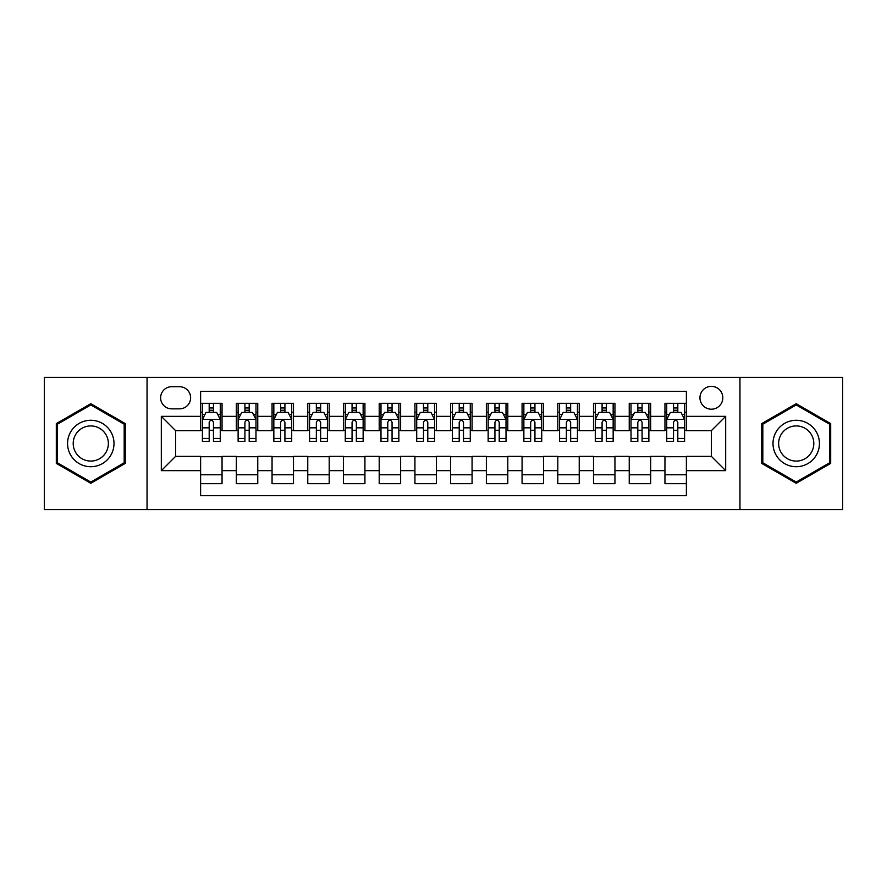 <?xml version="1.0" encoding="UTF-8"?>
<svg xmlns="http://www.w3.org/2000/svg" width="887" height="887" viewBox="0 0 887 887"><rect width="100%" height="100%" fill="white"/><g stroke="black" fill="none" stroke-linecap="round" stroke-linejoin="round"><path stroke-width="1.33" d="M711.385 386.355A11.431 11.431 0 0 0 699.954 397.786A11.431 11.431 0 0 0 711.385 409.206A11.431 11.431 0 0 0 722.816 397.786A11.431 11.431 0 0 0 711.385 386.355M739.958 509.582L842.65 509.582L842.65 377.418L739.958 377.418L739.958 509.582L147.042 509.582L147.042 377.418L44.35 377.418L44.35 509.582L147.042 509.582M686.383 403.319L664.951 403.319L664.951 416.358L650.67 416.358L650.67 430.638L664.951 430.638L664.951 416.358M650.67 416.358L650.67 403.319L629.238 403.319L629.238 416.358L614.946 416.358L614.946 430.638L629.238 430.638L629.238 416.358M614.946 416.358L614.946 403.319L593.514 403.319L593.514 416.358L579.233 416.358L579.233 430.638L593.514 430.638L593.514 416.358M579.233 416.358L579.233 403.319L557.801 403.319L557.801 416.358L543.509 416.358L543.509 430.638L557.801 430.638L557.801 416.358M543.509 416.358L543.509 403.319L522.077 403.319L522.077 416.358L507.796 416.358L507.796 430.638L522.077 430.638L522.077 416.358M507.796 416.358L507.796 403.319L486.364 403.319L486.364 416.358L472.072 416.358L472.072 430.638L486.364 430.638L486.364 416.358M472.072 416.358L472.072 403.319L450.64 403.319L450.64 416.358L436.36 416.358L436.36 430.638L450.64 430.638L450.64 416.358M436.36 416.358L436.36 403.319L414.928 403.319L414.928 416.358L400.636 416.358L400.636 430.638L414.928 430.638L414.928 416.358M400.636 416.358L400.636 403.319L379.204 403.319L379.204 416.358L364.923 416.358L364.923 430.638L379.204 430.638L379.204 416.358M364.923 416.358L364.923 403.319L343.491 403.319L343.491 416.358L329.199 416.358L329.199 430.638L343.491 430.638L343.491 416.358M329.199 416.358L329.199 403.319L307.767 403.319L307.767 416.358L293.486 416.358L293.486 430.638L307.767 430.638L307.767 416.358M293.486 416.358L293.486 403.319L272.054 403.319L272.054 416.358L257.762 416.358L257.762 430.638L272.054 430.638L272.054 416.358M257.762 416.358L257.762 403.319L236.33 403.319L236.33 430.638L222.049 430.638L222.049 403.319L200.617 403.319M200.617 483.681L222.049 483.681L222.049 456.361L236.33 456.361L236.33 483.681L257.762 483.681L257.762 456.361L272.054 456.361L272.054 470.642L257.762 470.642M272.054 470.642L272.054 483.681L293.486 483.681L293.486 456.361L307.767 456.361L307.767 470.642L293.486 470.642M307.767 470.642L307.767 483.681L329.199 483.681L329.199 456.361L343.491 456.361L343.491 470.642L329.199 470.642M343.491 470.642L343.491 483.681L364.923 483.681L364.923 456.361L379.204 456.361L379.204 470.642L364.923 470.642M379.204 470.642L379.204 483.681L400.636 483.681L400.636 456.361L414.928 456.361L414.928 470.642L400.636 470.642M414.928 470.642L414.928 483.681L436.36 483.681L436.36 456.361L450.64 456.361L450.64 470.642L436.36 470.642M450.64 470.642L450.64 483.681L472.072 483.681L472.072 456.361L486.364 456.361L486.364 470.642L472.072 470.642M486.364 470.642L486.364 483.681L507.796 483.681L507.796 456.361L522.077 456.361L522.077 470.642L507.796 470.642M522.077 470.642L522.077 483.681L543.509 483.681L543.509 456.361L557.801 456.361L557.801 470.642L543.509 470.642M557.801 470.642L557.801 483.681L579.233 483.681L579.233 456.361L593.514 456.361L593.514 470.642L579.233 470.642M593.514 470.642L593.514 483.681L614.946 483.681L614.946 456.361L629.238 456.361L629.238 470.642L614.946 470.642M629.238 470.642L629.238 483.681L650.67 483.681L650.67 456.361L664.951 456.361L664.951 470.642L650.67 470.642M171.69 408.852L179.54 408.852A11.076 11.076 0 0 0 190.616 397.786A11.076 11.076 0 0 0 179.54 386.71L171.69 386.71A11.076 11.076 0 0 0 160.614 397.786A11.076 11.076 0 0 0 171.69 408.852M739.958 377.418L147.042 377.418M686.383 416.358L686.383 391.355L200.617 391.355L200.617 430.638L175.615 430.638L175.615 456.361L200.617 456.361L200.617 495.645L686.383 495.645L686.383 456.361L711.385 456.361L711.385 430.638L686.383 430.638L686.383 416.358L725.677 416.358L725.677 470.642L686.383 470.642M200.617 470.642L161.323 470.642L161.323 416.358L200.617 416.358M664.951 470.642L664.951 483.681L686.383 483.681M200.617 412.244L202.402 412.244M209.188 412.244L213.479 412.244M220.264 412.244L222.049 412.244M200.617 430.284L202.402 430.284M209.188 430.284L213.479 430.284M220.264 430.284L222.049 430.284M200.617 456.716L222.049 456.716M200.617 474.756L222.049 474.756M236.33 430.284L238.126 430.284M244.912 430.284L249.192 430.284M255.977 430.284L257.762 430.284M236.33 412.244L238.126 412.244M244.912 412.244L249.192 412.244M255.977 412.244L257.762 412.244M236.33 456.716L257.762 456.716M236.33 474.756L257.762 474.756M272.054 456.716L293.486 456.716M272.054 474.756L293.486 474.756M272.054 412.244L273.839 412.244M280.625 412.244L284.915 412.244M291.701 412.244L293.486 412.244M272.054 430.284L273.839 430.284M280.625 430.284L284.915 430.284M291.701 430.284L293.486 430.284M307.767 456.716L329.199 456.716M307.767 474.756L329.199 474.756M307.767 412.244L309.552 412.244M316.349 412.244L320.628 412.244M327.414 412.244L329.199 412.244M307.767 430.284L309.552 430.284M316.349 430.284L320.628 430.284M327.414 430.284L329.199 430.284M343.491 456.716L364.923 456.716M343.491 474.756L364.923 474.756M343.491 412.244L345.276 412.244M352.061 412.244L356.352 412.244M363.138 412.244L364.923 412.244M343.491 430.284L345.276 430.284M352.061 430.284L356.352 430.284M363.138 430.284L364.923 430.284M379.204 456.716L400.636 456.716M379.204 474.756L400.636 474.756M379.204 412.244L380.989 412.244M387.774 412.244L392.065 412.244M398.851 412.244L400.636 412.244M379.204 430.284L380.989 430.284M387.774 430.284L392.065 430.284M398.851 430.284L400.636 430.284M414.928 456.716L436.36 456.716M414.928 474.756L436.36 474.756M414.928 412.244L416.713 412.244M423.498 412.244L427.789 412.244M434.575 412.244L436.36 412.244M414.928 430.284L416.713 430.284M423.498 430.284L427.789 430.284M434.575 430.284L436.36 430.284M450.64 456.716L472.072 456.716M450.64 474.756L472.072 474.756M450.64 412.244L452.425 412.244M459.211 412.244L463.502 412.244M470.287 412.244L472.072 412.244M450.64 430.284L452.425 430.284M459.211 430.284L463.502 430.284M470.287 430.284L472.072 430.284M486.364 456.716L507.796 456.716M486.364 474.756L507.796 474.756M486.364 412.244L488.149 412.244M494.935 412.244L499.226 412.244M506.011 412.244L507.796 412.244M486.364 430.284L488.149 430.284M494.935 430.284L499.226 430.284M506.011 430.284L507.796 430.284M522.077 456.716L543.509 456.716M522.077 474.756L543.509 474.756M522.077 412.244L523.862 412.244M530.648 412.244L534.939 412.244M541.724 412.244L543.509 412.244M522.077 430.284L523.862 430.284M530.648 430.284L534.939 430.284M541.724 430.284L543.509 430.284M557.801 456.716L579.233 456.716M557.801 474.756L579.233 474.756M557.801 412.244L559.586 412.244M566.372 412.244L570.651 412.244M577.448 412.244L579.233 412.244M557.801 430.284L559.586 430.284M566.372 430.284L570.651 430.284M577.448 430.284L579.233 430.284M593.514 456.716L614.946 456.716M593.514 474.756L614.946 474.756M593.514 412.244L595.299 412.244M602.085 412.244L606.375 412.244M613.161 412.244L614.946 412.244M593.514 430.284L595.299 430.284M602.085 430.284L606.375 430.284M613.161 430.284L614.946 430.284M629.238 456.716L650.67 456.716M629.238 474.756L650.67 474.756M629.238 412.244L631.023 412.244M637.808 412.244L642.088 412.244M648.874 412.244L650.67 412.244M629.238 430.284L631.023 430.284M637.808 430.284L642.088 430.284M648.874 430.284L650.67 430.284M664.951 456.716L686.383 456.716M664.951 474.756L686.383 474.756M664.951 412.244L666.736 412.244M673.521 412.244L677.812 412.244M684.598 412.244L686.383 412.244M664.951 430.284L666.736 430.284M673.521 430.284L677.812 430.284M684.598 430.284L686.383 430.284M175.615 430.638L161.323 416.358M175.615 456.361L161.323 470.642M725.677 416.358L711.385 430.638M725.677 470.642L711.385 456.361M90.784 483.304L125.255 463.402L125.255 423.598L90.784 403.696L56.313 423.598L56.313 463.402L90.784 483.304M830.687 423.598L796.216 403.696L761.745 423.598L761.745 463.402L796.216 483.304L830.687 463.402L830.687 423.598M213.479 407.965L209.188 407.965M220.264 438.444L213.479 438.444L213.479 441.36L220.264 441.36L220.264 419.573L216.694 412.422L205.972 412.422L202.402 419.573L202.402 441.36L209.188 441.36L209.188 438.444L202.402 438.444M202.402 419.573L202.402 403.319M220.264 419.573L220.264 403.319M209.188 412.422L209.188 403.319M213.479 403.319L213.479 412.422M213.479 438.444L213.479 422.245C212.048 419.496 210.618 419.496 209.188 422.245L209.188 438.444M90.784 420.283A23.217 23.217 0 0 0 67.567 443.5A23.217 23.217 0 0 0 90.784 466.717A23.217 23.217 0 0 0 114.002 443.5A23.217 23.217 0 0 0 90.784 420.283M90.784 425.926A17.574 17.574 0 0 0 73.211 443.5A17.574 17.574 0 0 0 90.784 461.074A17.574 17.574 0 0 0 108.358 443.5A17.574 17.574 0 0 0 90.784 425.926M124.18 462.781L90.784 482.062L57.389 462.781L57.389 424.219L90.784 404.938L124.18 424.219L124.18 462.781M776.114 431.891A23.217 23.217 0 0 0 784.607 463.602A23.217 23.217 0 0 0 816.328 455.109A23.217 23.217 0 0 0 807.824 423.398A23.217 23.217 0 0 0 776.114 431.891M780.992 434.708A17.574 17.574 0 0 0 787.423 458.723A17.574 17.574 0 0 0 811.439 452.292A17.574 17.574 0 0 0 805.008 428.277A17.574 17.574 0 0 0 780.992 434.708M829.611 424.219L829.611 462.781L796.216 482.062L762.82 462.781L762.82 424.219L796.216 404.938L829.611 424.219M249.192 407.965L244.912 407.965M255.977 438.444L249.192 438.444L249.192 441.36L255.977 441.36L255.977 419.573L252.407 412.422L241.696 412.422L238.126 419.573L238.126 441.36L244.912 441.36L244.912 438.444L238.126 438.444M238.126 419.573L238.126 403.319M255.977 419.573L255.977 403.319M244.912 412.422L244.912 403.319M249.192 403.319L249.192 412.422M249.192 438.444L249.192 422.245C247.761 419.496 246.342 419.496 244.912 422.245L244.912 438.444M284.915 407.965L280.625 407.965M291.701 438.444L284.915 438.444L284.915 441.36L291.701 441.36L291.701 419.573L288.131 412.422L277.409 412.422L273.839 419.573L273.839 441.36L280.625 441.36L280.625 438.444L273.839 438.444M273.839 419.573L273.839 403.319M291.701 419.573L291.701 403.319M280.625 412.422L280.625 403.319M284.915 403.319L284.915 412.422M284.915 438.444L284.915 422.245C283.485 419.496 282.055 419.496 280.625 422.245L280.625 438.444M320.628 407.965L316.349 407.965M327.414 438.444L320.628 438.444L320.628 441.36L327.414 441.36L327.414 419.573L323.844 412.422L313.133 412.422L309.552 419.573L309.552 441.36L316.349 441.36L316.349 438.444L309.552 438.444M309.552 419.573L309.552 403.319M327.414 419.573L327.414 403.319M316.349 412.422L316.349 403.319M320.628 403.319L320.628 412.422M320.628 438.444L320.628 422.245C319.198 419.496 317.779 419.496 316.349 422.245L316.349 438.444M356.352 407.965L352.061 407.965M363.138 438.444L356.352 438.444L356.352 441.36L363.138 441.36L363.138 419.573L359.568 412.422L348.846 412.422L345.276 419.573L345.276 441.36L352.061 441.36L352.061 438.444L345.276 438.444M345.276 419.573L345.276 403.319M363.138 419.573L363.138 403.319M352.061 412.422L352.061 403.319M356.352 403.319L356.352 412.422M356.352 438.444L356.352 422.245C354.922 419.496 353.492 419.496 352.061 422.245L352.061 438.444M392.065 407.965L387.774 407.965M398.851 438.444L392.065 438.444L392.065 441.36L398.851 441.36L398.851 419.573L395.28 412.422L384.57 412.422L380.989 419.573L380.989 441.36L387.774 441.36L387.774 438.444L380.989 438.444M380.989 419.573L380.989 403.319M398.851 419.573L398.851 403.319M387.774 412.422L387.774 403.319M392.065 403.319L392.065 412.422M392.065 438.444L392.065 422.245C390.635 419.496 389.216 419.496 387.774 422.245L387.774 438.444M427.789 407.965L423.498 407.965M434.575 438.444L427.789 438.444L427.789 441.36L434.575 441.36L434.575 419.573L430.993 412.422L420.283 412.422L416.713 419.573L416.713 441.36L423.498 441.36L423.498 438.444L416.713 438.444M416.713 419.573L416.713 403.319M434.575 419.573L434.575 403.319M423.498 412.422L423.498 403.319M427.789 403.319L427.789 412.422M427.789 438.444L427.789 422.245C426.359 419.496 424.928 419.496 423.498 422.245L423.498 438.444M463.502 407.965L459.211 407.965M470.287 438.444L463.502 438.444L463.502 441.36L470.287 441.36L470.287 419.573L466.717 412.422L456.007 412.422L452.425 419.573L452.425 441.36L459.211 441.36L459.211 438.444L452.425 438.444M452.425 419.573L452.425 403.319M470.287 419.573L470.287 403.319M459.211 412.422L459.211 403.319M463.502 403.319L463.502 412.422M463.502 438.444L463.502 422.245C462.072 419.496 460.641 419.496 459.211 422.245L459.211 438.444M499.226 407.965L494.935 407.965M506.011 438.444L499.226 438.444L499.226 441.36L506.011 441.36L506.011 419.573L502.43 412.422L491.72 412.422L488.149 419.573L488.149 441.36L494.935 441.36L494.935 438.444L488.149 438.444M488.149 419.573L488.149 403.319M506.011 419.573L506.011 403.319M494.935 412.422L494.935 403.319M499.226 403.319L499.226 412.422M499.226 438.444L499.226 422.245C497.795 419.496 496.365 419.496 494.935 422.245L494.935 438.444M534.939 407.965L530.648 407.965M541.724 438.444L534.939 438.444L534.939 441.36L541.724 441.36L541.724 419.573L538.154 412.422L527.432 412.422L523.862 419.573L523.862 441.36L530.648 441.36L530.648 438.444L523.862 438.444M523.862 419.573L523.862 403.319M541.724 419.573L541.724 403.319M530.648 412.422L530.648 403.319M534.939 403.319L534.939 412.422M534.939 438.444L534.939 422.245C533.508 419.496 532.078 419.496 530.648 422.245L530.648 438.444M570.651 407.965L566.372 407.965M577.448 438.444L570.651 438.444L570.651 441.36L577.448 441.36L577.448 419.573L573.867 412.422L563.156 412.422L559.586 419.573L559.586 441.36L566.372 441.36L566.372 438.444L559.586 438.444M559.586 419.573L559.586 403.319M577.448 419.573L577.448 403.319M566.372 412.422L566.372 403.319M570.651 403.319L570.651 412.422M570.651 438.444L570.651 422.245C569.232 419.496 567.802 419.496 566.372 422.245L566.372 438.444M606.375 407.965L602.085 407.965M613.161 438.444L606.375 438.444L606.375 441.36L613.161 441.36L613.161 419.573L609.591 412.422L598.869 412.422L595.299 419.573L595.299 441.36L602.085 441.36L602.085 438.444L595.299 438.444M595.299 419.573L595.299 403.319M613.161 419.573L613.161 403.319M602.085 412.422L602.085 403.319M606.375 403.319L606.375 412.422M606.375 438.444L606.375 422.245C604.945 419.496 603.515 419.496 602.085 422.245L602.085 438.444M642.088 407.965L637.808 407.965M648.874 438.444L642.088 438.444L642.088 441.36L648.874 441.36L648.874 419.573L645.304 412.422L634.593 412.422L631.023 419.573L631.023 441.36L637.808 441.36L637.808 438.444L631.023 438.444M631.023 419.573L631.023 403.319M648.874 419.573L648.874 403.319M637.808 412.422L637.808 403.319M642.088 403.319L642.088 412.422M642.088 438.444L642.088 422.245C640.669 419.496 639.239 419.496 637.808 422.245L637.808 438.444M677.812 407.965L673.521 407.965M684.598 438.444L677.812 438.444L677.812 441.36L684.598 441.36L684.598 419.573L681.028 412.422L670.306 412.422L666.736 419.573L666.736 441.36L673.521 441.36L673.521 438.444L666.736 438.444M666.736 419.573L666.736 403.319M684.598 419.573L684.598 403.319M673.521 412.422L673.521 403.319M677.812 403.319L677.812 412.422M677.812 438.444L677.812 422.245C676.382 419.496 674.952 419.496 673.521 422.245L673.521 438.444M236.33 470.642L222.049 470.642M236.33 416.358L222.049 416.358M220.176 419.396L202.491 419.396M202.402 414.395L204.997 414.395M217.67 414.395L220.264 414.395M209.188 427.844L202.402 427.844M220.264 427.844L213.479 427.844M213.479 410.237L209.188 410.237M255.888 419.396L238.215 419.396M238.126 414.395L240.71 414.395M253.394 414.395L255.977 414.395M244.912 427.844L238.126 427.844M255.977 427.844L249.192 427.844M249.192 410.237L244.912 410.237M291.612 419.396L273.928 419.396M273.839 414.395L276.434 414.395M289.107 414.395L291.701 414.395M280.625 427.844L273.839 427.844M291.701 427.844L284.915 427.844M284.915 410.237L280.625 410.237M327.325 419.396L309.652 419.396M309.552 414.395L312.146 414.395M324.83 414.395L327.414 414.395M316.349 427.844L309.552 427.844M327.414 427.844L320.628 427.844M320.628 410.237L316.349 410.237M363.049 419.396L345.365 419.396M345.276 414.395L347.859 414.395M360.543 414.395L363.138 414.395M352.061 427.844L345.276 427.844M363.138 427.844L356.352 427.844M356.352 410.237L352.061 410.237M398.762 419.396L381.077 419.396M380.989 414.395L383.583 414.395M396.267 414.395L398.851 414.395M387.774 427.844L380.989 427.844M398.851 427.844L392.065 427.844M392.065 410.237L387.774 410.237M434.486 419.396L416.801 419.396M416.713 414.395L419.296 414.395M431.98 414.395L434.575 414.395M423.498 427.844L416.713 427.844M434.575 427.844L427.789 427.844M427.789 410.237L423.498 410.237M470.199 419.396L452.514 419.396M452.425 414.395L455.02 414.395M467.704 414.395L470.287 414.395M459.211 427.844L452.425 427.844M470.287 427.844L463.502 427.844M463.502 410.237L459.211 410.237M505.923 419.396L488.238 419.396M488.149 414.395L490.733 414.395M503.417 414.395L506.011 414.395M494.935 427.844L488.149 427.844M506.011 427.844L499.226 427.844M499.226 410.237L494.935 410.237M541.635 419.396L523.951 419.396M523.862 414.395L526.457 414.395M539.141 414.395L541.724 414.395M530.648 427.844L523.862 427.844M541.724 427.844L534.939 427.844M534.939 410.237L530.648 410.237M577.348 419.396L559.675 419.396M559.586 414.395L562.17 414.395M574.854 414.395L577.448 414.395M566.372 427.844L559.586 427.844M577.448 427.844L570.651 427.844M570.651 410.237L566.372 410.237M613.072 419.396L595.388 419.396M595.299 414.395L597.893 414.395M610.566 414.395L613.161 414.395M602.085 427.844L595.299 427.844M613.161 427.844L606.375 427.844M606.375 410.237L602.085 410.237M648.785 419.396L631.112 419.396M631.023 414.395L633.606 414.395M646.29 414.395L648.874 414.395M637.808 427.844L631.023 427.844M648.874 427.844L642.088 427.844M642.088 410.237L637.808 410.237M684.509 419.396L666.824 419.396M666.736 414.395L669.33 414.395M682.003 414.395L684.598 414.395M673.521 427.844L666.736 427.844M684.598 427.844L677.812 427.844M677.812 410.237L673.521 410.237"/></g></svg>

